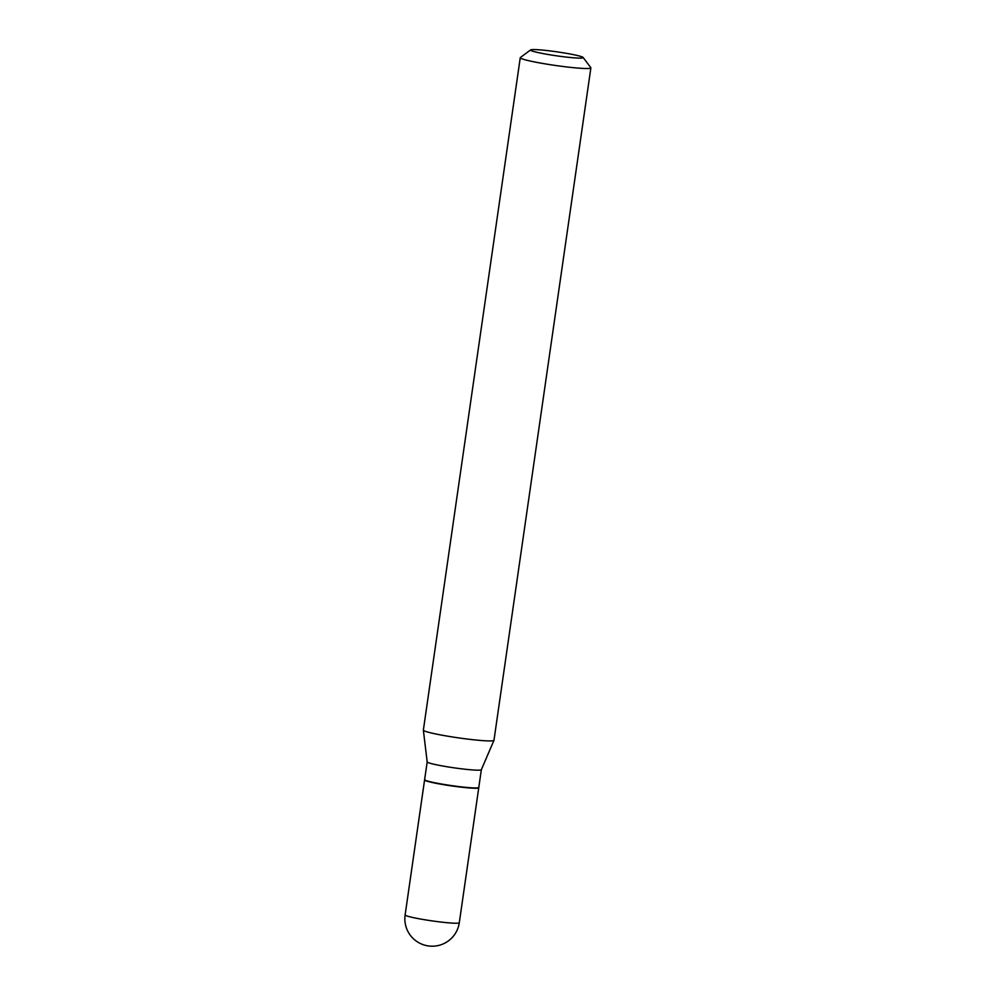 <?xml version="1.0" encoding="UTF-8"?>
<svg xmlns="http://www.w3.org/2000/svg" width="996" height="996" viewBox="0 0 996 996"><rect width="100%" height="100%" fill="white"/><g stroke="black" fill="none" stroke-linecap="round" stroke-linejoin="round"><path stroke-width="1.49" d="M427.184 761.928L423.362 730.155A35.669 2.677 8.2 0 0 423.362 730.155A35.669 2.677 8.2 0 0 423.549 730.429A35.669 2.677 8.2 0 0 459.903 738.073A35.669 2.677 8.2 0 0 493.966 740.327L481.342 769.734A27.365 2.054 8.2 0 1 455.209 767.991A27.365 2.054 8.2 0 1 427.321 762.139A27.365 2.054 8.2 0 1 427.184 761.928A27.365 2.054 8.2 0 1 427.184 761.89L424.62 779.656A27.365 2.054 8.2 0 0 424.67 779.818A27.365 2.054 8.2 0 0 424.582 779.955A27.365 2.054 8.2 0 0 454.388 786.305A27.365 2.054 8.2 0 0 478.752 787.761A27.365 2.054 8.2 0 0 478.69 787.599A27.365 2.054 8.2 0 0 478.79 787.463L481.342 769.709A27.365 2.054 8.2 0 0 481.354 769.696M424.67 779.818A27.365 2.054 8.2 0 0 424.757 779.905A27.365 2.054 8.2 0 0 451.91 785.657A27.365 2.054 8.2 0 0 478.69 787.599L478.354 787.848A27.066 2.029 8.2 0 1 451.86 785.931A27.066 2.029 8.2 0 1 425.006 780.242A27.066 2.029 8.2 0 1 424.931 780.154L424.67 779.818M583.058 57.395A26.606 1.992 8.2 0 0 556.664 51.792A26.606 1.992 8.2 0 0 530.619 49.912A26.606 1.992 8.2 0 0 530.656 50.286A26.606 1.992 8.2 0 0 559.03 56.162A26.606 1.992 8.2 0 0 583.146 57.482A26.606 1.992 8.2 0 0 583.058 57.395M530.619 49.912L520.398 57.507A35.669 2.677 8.2 0 0 520.261 57.693A35.669 2.677 8.2 0 0 520.435 58.029A35.669 2.677 8.2 0 0 557.162 65.711A35.669 2.677 8.2 0 0 590.877 67.877A35.669 2.677 8.2 0 0 590.802 67.653L583.146 57.482M493.966 740.327A35.669 2.677 8.2 0 0 493.979 740.277L590.877 67.877M424.582 779.955L405.123 914.938A27.365 2.054 8.2 0 0 405.26 915.187A27.365 2.054 8.2 0 0 434.941 921.288A27.365 2.054 8.2 0 0 459.293 922.744L478.752 787.761M405.123 914.938A27.365 27.365 0 0 0 441.539 944.569A27.365 27.365 0 0 0 459.293 922.744M423.362 730.105L520.261 57.693"/></g></svg>
